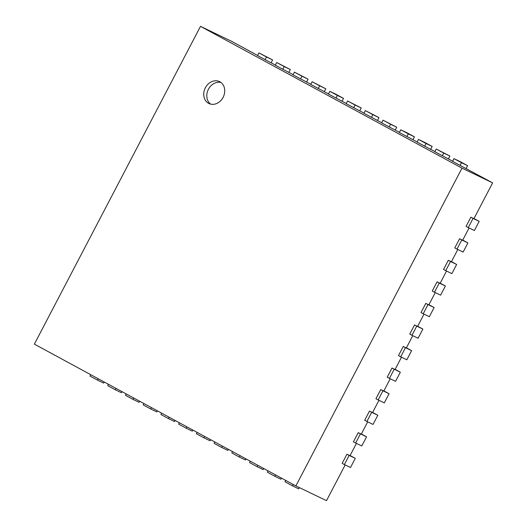 <?xml version="1.0" encoding="UTF-8"?>
<svg xmlns="http://www.w3.org/2000/svg" width="527" height="527" viewBox="0 0 527 527"><rect width="100%" height="100%" fill="white"/><g stroke="black" fill="none" stroke-linecap="round" stroke-linejoin="round"><path stroke-width="0.79" d="M466.145 168.508L467.627 165.676L460.091 161.585L453.964 158.64L452.561 161.334L492.633 182.876L461.995 168.133L200.497 26.35L231.136 41.086L257.617 55.447M345.172 464.939L326.503 500.65L295.864 485.914L461.995 168.133M356.43 443.398L350.014 455.677L346.95 454.202L342.161 463.358L344.381 464.564L349.164 455.407L346.95 454.202M367.694 421.85L361.278 434.129L358.215 432.66L353.426 441.817L355.639 443.016L360.428 433.859L358.215 432.66M378.959 400.309L372.536 412.588L369.473 411.113L364.691 420.269L366.904 421.475L371.693 412.318L369.473 411.113M390.224 378.761L383.801 391.041L380.738 389.572L375.949 398.728L378.169 399.927L382.951 390.77L380.738 389.572M401.482 357.22L395.066 369.499L392.002 368.024L387.213 377.18L389.433 378.386L394.216 369.229L392.002 368.024M412.746 335.673L406.33 347.958L403.267 346.483L398.478 355.639L400.691 356.838L405.48 347.682L403.267 346.483M424.011 314.132L417.588 326.411L414.525 324.935L409.742 334.092L411.956 335.297L416.745 326.141L414.525 324.935M435.276 292.584L428.853 304.869L425.79 303.394L421.001 312.551L423.221 313.749L428.01 304.593L425.79 303.394M446.534 271.043L440.117 283.322L437.054 281.846L432.265 291.003L434.485 292.208L439.268 283.052L437.054 281.846M457.798 249.502L451.382 261.781L448.319 260.305L443.53 269.462L445.743 270.661L450.532 261.504L448.319 260.305M469.063 227.954L462.64 240.233L459.577 238.757L454.794 247.914L457.008 249.119L461.797 239.963L459.577 238.757M492.633 182.876L473.905 218.692L470.842 217.216L466.059 226.373L468.272 227.572L473.062 218.415L470.842 217.216M448.418 158.897L449.9 156.058L436.237 149.029L434.828 151.717L452.634 161.19M430.684 149.286L432.173 146.447L424.637 142.362L418.51 139.411L417.101 142.106L434.907 151.572M412.957 139.675L414.439 136.836L406.91 132.751L400.783 129.8L399.374 132.494L417.18 141.961M395.23 130.064L396.712 127.224L383.05 120.189L381.647 122.883L399.446 132.349M377.503 120.446L378.985 117.613L365.323 110.578L363.913 113.272L381.719 122.738M359.77 110.835L361.258 107.995L347.596 100.967L346.186 103.654L363.992 113.127M342.043 101.224L343.525 98.384L335.995 94.3L329.869 91.349L328.459 94.043L346.265 103.509M324.316 91.612L325.798 88.773L312.136 81.738L310.732 84.432L328.532 93.898M306.589 82.001L308.071 79.162L294.409 72.127L292.999 74.821L310.805 84.287M288.855 72.383L290.344 69.551L276.682 62.515L275.272 65.21L293.078 74.676M271.128 62.772L272.611 59.933L258.948 52.904L257.545 55.592L275.351 65.065M200.497 26.35L34.367 344.124L295.864 485.914M265.081 59.683L266.484 56.988L258.948 52.904M272.611 59.933L266.484 56.988M282.808 69.294L284.218 66.6L276.682 62.515M290.344 69.551L284.218 66.6M300.535 78.905L301.945 76.211L294.409 72.127M308.071 79.162L301.945 76.211M318.262 88.516L319.672 85.822L312.136 81.738M325.798 88.773L319.672 85.822M335.995 98.127L337.399 95.44L329.869 91.349M343.525 98.384L337.399 95.44M353.722 107.745L355.132 105.051L347.596 100.967M361.258 107.995L355.132 105.051M371.449 117.356L372.859 114.662L365.323 110.578M378.985 117.613L372.859 114.662M389.176 126.967L390.586 124.273L383.05 120.189M396.712 127.224L390.586 124.273M406.91 136.579L408.313 133.884L400.783 129.8M414.439 136.836L408.313 133.884M424.637 146.19L426.047 143.502L418.51 139.411M432.173 146.447L426.047 143.502M442.364 155.808L443.774 153.113L436.237 149.029M449.9 156.058L443.774 153.113M460.091 165.419L461.5 162.724L453.964 158.64M467.627 165.676L461.5 162.724M468.272 227.572L474.399 230.523L479.188 221.366L473.984 218.547M479.188 221.366L473.062 218.415M90.73 374.684L90.005 376.067L97.541 380.151L98.259 378.768M97.541 380.151L103.667 383.096L104.234 382.009M457.008 249.119L463.134 252.064L467.923 242.907L462.719 240.088M467.923 242.907L461.797 239.963M108.457 384.295L107.732 385.678L115.268 389.763L115.993 388.386M115.268 389.763L121.394 392.714L121.968 391.62M445.743 270.661L451.87 273.612L456.659 264.455L451.455 261.629M456.659 264.455L450.532 261.504M126.184 393.913L125.466 395.29L132.995 399.374L133.72 397.997M132.995 399.374L139.121 402.325L139.695 401.231M434.485 292.208L440.612 295.153L445.394 285.996L440.19 283.177M445.394 285.996L439.268 283.052M143.911 403.524L143.192 404.901L150.729 408.992L151.447 407.608M150.729 408.992L156.855 411.936L157.421 410.849M423.221 313.749L429.347 316.701L434.136 307.544L428.932 304.718M434.136 307.544L428.01 304.593M161.644 413.135L160.919 414.518L168.456 418.603L169.174 417.219M168.456 418.603L174.582 421.547L175.148 420.46M411.956 335.297L418.082 338.242L422.871 329.085L417.667 326.266M422.871 329.085L416.745 326.141M179.371 422.746L178.646 424.13L186.183 428.214L186.907 426.83M186.183 428.214L192.309 431.158L192.882 430.072M400.691 356.838L406.818 359.789L411.607 350.633L406.403 347.807M411.607 350.633L405.48 347.682M197.098 432.357L196.38 433.741L203.909 437.825L204.634 436.448M203.909 437.825L210.036 440.776L210.609 439.683M389.433 378.386L395.56 381.331L400.342 372.174L395.138 369.355M400.342 372.174L394.216 369.229M214.825 441.975L214.107 443.352L221.643 447.436L222.361 446.059M221.643 447.436L227.769 450.387L228.336 449.294M378.169 399.927L384.295 402.878L389.084 393.722L383.88 390.896M389.084 393.722L382.951 390.77M232.559 451.586L231.834 452.963L239.37 457.054L240.095 455.671M239.37 457.054L245.496 459.999L246.063 458.912M366.904 421.475L373.03 424.419L377.819 415.263L372.615 412.443M377.819 415.263L371.693 412.318M250.285 461.197L249.561 462.581L257.097 466.665L257.822 465.282M257.097 466.665L263.223 469.61L263.796 468.523M355.639 443.016L361.766 445.961L366.555 436.811L361.351 433.984M366.555 436.811L360.428 433.859M268.012 470.809L267.294 472.192L274.824 476.276L275.549 474.893M274.824 476.276L280.957 479.221L281.523 478.134M344.381 464.564L350.508 467.508L355.29 458.352L350.086 455.532M355.29 458.352L349.164 455.407M285.746 480.42L285.021 481.803L292.557 485.887L293.275 484.511M292.557 485.887L298.684 488.839L299.336 487.58M208.606 103.332A12.161 10.079 115.7 0 1 205.26 87.969A12.161 10.079 115.7 0 1 219.509 81.599A12.161 10.079 115.7 0 1 223.323 96.928A12.161 10.079 115.7 0 1 208.969 103.516A12.161 10.079 115.7 0 1 208.606 103.332M220.965 82.495A12.161 10.079 -64.3 0 0 208.218 89.662A12.161 10.079 -64.3 0 0 210.576 104.096"/></g></svg>
